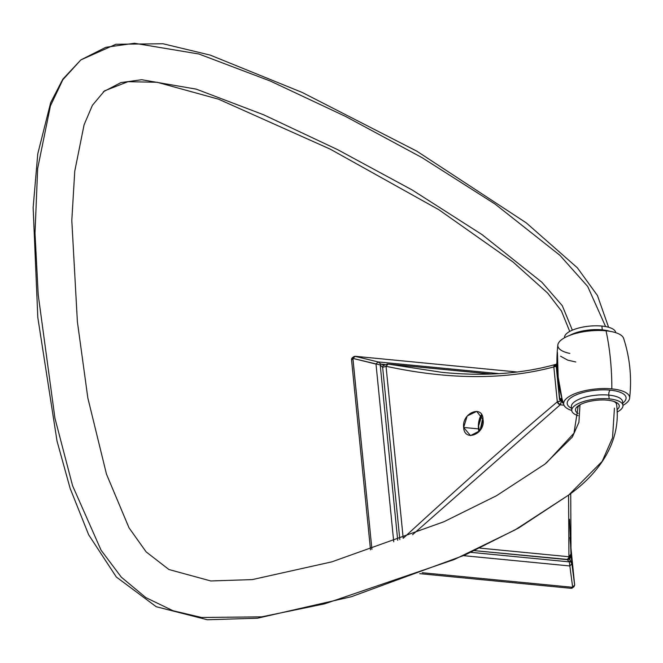 <?xml version="1.0" encoding="UTF-8"?>
<svg xmlns="http://www.w3.org/2000/svg" width="663" height="663" viewBox="0 0 663 663"><rect width="100%" height="100%" fill="white"/><g stroke="black" fill="none" stroke-linecap="round" stroke-linejoin="round"><path stroke-width="0.99" d="M353.23 357.382A2.967 2.42 52.4 0 0 351.547 359.868L370.509 549.826L351.547 359.868A2.967 2.42 -127.6 0 1 352.36 357.771L353.843 356.628M573.926 586.747L572.451 587.89A2.967 2.42 -127.6 0 1 570.909 588.305L419.745 573.661L570.909 588.305A2.967 2.42 52.4 0 0 573.031 587.178M376.004 364.086L393.731 541.746L376.004 364.086L352.915 358.41L355.26 356.304L517.372 372.018L355.26 356.304L353.835 356.636L352.907 358.816L351.547 359.868L352.907 358.816L371.926 549.354L352.915 358.41L380.214 364.923L397.717 540.287L380.214 364.923L380.976 364.103L378.034 361.915L499.181 373.65L378.034 361.915L376.004 364.086L378.034 361.915L354.912 356.28L378.034 361.915L380.976 364.103L380.214 364.923L382.642 367.377L383.04 365.711M571.017 555.064L571.887 563.782L570.114 561.064L569.849 558.395L570.114 561.064L569.351 561.884L569.849 565.962L571.887 563.782L569.426 558.801M569.592 557.144L568.324 559.497L567.263 559.638L569.351 561.884L470.896 552.345L569.351 561.884L570.114 561.064M569.849 565.962L463.57 555.66L569.849 565.962L572.666 587.252L569.849 565.962L571.887 563.782L574.655 585.114L569.915 537.585L574.655 585.114L571.887 563.782M384.573 364.451L380.976 364.103L384.573 364.451M383.96 365.031L380.976 364.103M491.184 374.023L387.482 363.979L383.04 365.703L382.642 367.377L386.04 366.274L388.087 364.078L387.449 363.97M491.051 374.048L388.087 364.078L441.956 372.349L388.087 364.07L386.04 366.274C448.876 379.8 504.808 380.015 553.829 366.921A2.967 2.296 -105.8 0 1 555.337 364.501A2.967 2.296 -105.8 0 1 556.141 364.451L559.63 399.192L558.072 379.128L559.688 399.176L563.285 403.054M380.214 364.923L382.642 367.377L399.822 539.516L382.642 367.377L386.04 366.274C448.876 379.8 504.808 380.015 553.829 366.921L557.31 401.844A2.967 1.948 -130 0 0 560.169 404.82L563.989 405.184L560.169 404.82L412.61 534.66L560.169 404.82A2.967 1.367 -84.5 0 0 561.031 402.292L560.169 404.82L557.31 401.844L560.069 401.198A2.967 1.044 174.3 0 0 557.31 401.844C510.891 440.978 459.525 486.46 403.212 538.29C459.525 486.46 510.891 440.978 557.31 401.844L553.829 366.921A2.967 1.044 -5.7 0 1 556.216 366.299L553.829 366.921L556.141 364.451L555.37 364.493C521.557 373.866 483.758 376.485 441.972 372.349L442.055 372.357M569.351 561.884L567.263 559.638L474.559 550.655L568.29 559.506M386.04 366.274L403.203 538.248M463.661 427.453C461.639 412.941 482.846 404.331 483.045 419.48C485.656 433.793 464.382 442.594 463.661 427.453L478.462 428.886A12.365 5.694 95.5 0 1 481.462 414.64A12.365 5.694 95.5 0 0 478.462 428.886L463.661 427.453L470.506 435.616L479.838 430.759L483.045 419.48L476.697 411.375L467.191 415.983L463.661 427.453M479.937 548.119L568.937 556.738L568.581 495.12L568.937 556.738L570.959 554.152M569.542 519.278L571.017 554.541L567.263 559.638M570.744 493.438L571 554.55C570.71 557.55 569.815 559.191 568.324 559.497M478.976 431.82A12.365 5.694 95.5 0 1 478.462 428.886A12.365 5.694 95.5 0 0 478.976 431.82M478.562 425.978L479.424 431.29L478.562 425.978L481.893 415.394L478.562 425.978A11.901 5.478 -84.5 0 1 481.636 414.914A11.901 5.478 -84.5 0 0 478.562 425.978M480.584 428.066L482.838 418.096L480.7 429.475M481.065 428.837L482.954 418.726L482.067 420.848L481.065 428.837M422.223 572.716L572.277 587.261L573.943 586.747L574.655 585.114L572.277 587.261L422.223 572.716M570.909 588.305L572.277 587.261L570.909 588.305M622.963 405.424A25.724 9.05 174.3 0 1 617.054 412.079A25.724 9.05 174.3 0 0 609.173 398.886A25.724 9.05 174.3 0 0 577.2 404.14A25.724 9.05 174.3 0 0 578.128 415.668A25.724 9.05 174.3 0 1 571.771 410.538A25.724 9.05 174.3 0 1 609.173 398.886L608.791 395.107A25.724 9.05 -5.7 0 1 608.965 395.123A25.724 9.05 -5.7 0 1 622.59 401.645L622.963 405.424A25.724 9.05 174.3 0 0 609.173 398.886L608.791 395.107A25.724 9.05 -5.7 0 1 608.965 395.123A25.724 9.05 -5.7 0 1 622.59 401.645L622.59 401.629M578.136 413.397A22.012 7.749 -5.7 0 1 581.7 403.908A22.012 7.749 -5.7 0 1 607.465 400.195A22.012 7.749 -5.7 0 1 616.971 409.751A22.012 7.749 174.3 0 0 619.275 405.797A22.012 7.749 174.3 0 0 607.465 400.195A22.012 7.749 174.3 0 0 575.459 410.165A22.012 7.749 174.3 0 0 578.136 413.397M610.408 390.167A29.586 10.409 174.3 0 0 610.2 390.142A3.862 1.774 -84.5 0 0 608.791 395.107A3.862 1.774 95.5 0 1 610.2 390.142A29.586 10.409 -5.7 0 1 610.408 390.167A29.586 10.409 -5.7 0 1 622.739 403.17A29.586 10.409 174.3 0 0 610.408 390.167M629.61 398.214A33.15 11.661 174.3 0 1 622.963 405.375A33.15 11.661 174.3 0 0 611.841 388.883A33.15 11.661 174.3 0 0 570.686 395.637A33.15 11.661 174.3 0 0 571.763 410.48A33.15 11.661 174.3 0 1 563.832 404.778L562.075 398.96A34.285 12.058 -5.7 0 1 562.067 398.927L561.18 398.231L560.16 399.068L563.219 402.855L559.837 399.093L559.124 393.391L559.688 399.176L563.26 402.988L559.837 399.093L560.732 398.728L562.92 401.853L560.732 398.728L561.18 398.231L562.614 400.833L561.18 398.231L562.009 398.703C557.16 381.034 555.785 363.117 557.865 344.942A33.15 11.661 -5.7 0 1 606.04 330.82A33.15 11.661 -5.7 0 1 623.634 338.37C629.925 357.896 631.922 377.835 629.61 398.214A33.15 11.661 174.3 0 0 611.841 388.883A155.838 71.712 -84.5 0 0 606.04 330.82A155.838 71.712 95.5 0 1 611.841 388.883A33.15 11.661 174.3 0 0 577.945 392.587A33.15 11.661 174.3 0 0 563.832 404.778M571.539 408.275A29.586 10.409 -5.7 0 1 575.061 395.372A29.586 10.409 -5.7 0 1 610.2 390.142A29.586 10.409 174.3 0 0 575.061 395.372A29.586 10.409 174.3 0 0 571.539 408.275M557.426 352.426L558.18 377.148L562.067 398.927M556.472 364.153L559.63 399.192L563.293 403.087A3.961 1.823 95.5 0 1 563.094 403.112A3.961 1.823 -84.5 0 0 563.301 403.104M563.31 403.137L563.086 403.112A3.961 1.823 95.5 0 1 562.647 402.938A3.961 1.823 -84.5 0 0 562.746 403.005M563.086 403.112L559.531 399.565A3.961 1.392 -5.7 0 1 559.63 399.192A3.961 1.392 174.3 0 0 559.531 399.565L556.191 366.075A3.961 1.392 -5.7 0 1 556.29 365.703A3.961 1.392 174.3 0 0 556.191 366.075L556.398 364.368M575.716 361.957L567.777 360.166L560.567 356.213M556.406 364.335L556.928 362.512M556.456 365.189L556.696 364.294M606.04 330.82A33.15 11.661 174.3 0 0 563.326 338.478A33.15 11.661 174.3 0 0 569.799 353.412M602.468 329.876A25.724 9.05 174.3 0 0 602.277 329.851A3.862 1.774 -84.5 0 0 602.394 330.564A3.862 1.774 95.5 0 1 602.277 329.851L601.905 326.072A25.724 9.05 -5.7 0 1 615.703 332.619L615.703 332.677A25.724 9.05 174.3 0 0 601.905 326.072L602.277 329.851A25.724 9.05 174.3 0 0 569.981 335.287A25.724 9.05 174.3 0 1 602.277 329.851A25.724 9.05 174.3 0 1 602.468 329.876A25.724 9.05 174.3 0 1 609.844 331.309A25.724 9.05 174.3 0 0 602.468 329.876M564.503 337.732A25.724 9.05 -5.7 0 1 601.905 326.072A25.724 9.05 174.3 0 0 564.511 337.782L564.503 337.732M571.39 406.759A25.724 9.05 -5.7 0 1 608.791 395.107A25.724 9.05 -5.7 0 0 571.39 406.759L571.771 410.538M614.435 408.126L612.546 437.737L602.161 461.373L568.746 494.988L515.101 529.894L454.254 559.531L324.737 603.811L261.636 616.855L201.602 617.485L173.01 610.731L145.868 597.612L121.346 577.2L101.083 550.207L72.574 485.706L54.938 418.22L38.214 294.811L35.006 233.219L37.667 168.385L50.446 105.865L62.861 79.717L80.861 59.902L105.79 47.313L134.473 43.261L198.933 54.01L270.239 81.019L345.705 116.497L422.132 157.695L494.979 204.005L559.87 255.272L587.7 286.474L605.601 326.586M572.36 330.166L562.299 305.693L541.911 282.272L482.042 234.603L412.104 189.933L337.6 149.639L263.625 114.782L196.298 89.149L141.7 79.726L120.915 82.593L103.378 91.759L120.915 82.593L141.7 79.726L196.298 89.149L263.625 114.782L337.6 149.639L412.104 189.933L482.042 234.603L541.911 282.272L562.299 305.693L572.36 330.166M544.961 464.1L572.36 437.025L578.907 422.306L579.992 404.795A19.484 6.854 174.3 0 0 577.829 408.416A19.484 6.854 174.3 0 0 577.854 408.599A19.484 6.854 174.3 0 1 577.829 408.4A19.484 6.854 174.3 0 1 579.992 404.795L578.907 422.306L572.36 437.025L544.961 464.1L496.38 495.791L443.787 521.798L331.856 561.851L252.288 579.595L210.784 580.962L168.932 569.525L146.167 551.906L129.012 527.806L106.461 474.095L87.831 397.941L77.38 321.688L71.803 220.489L74.753 171.236L84.068 124.851L92.389 105.326L104.522 90.848L128 81.69L157.206 82.287L218.608 99.21L330.249 149.15L438.856 209.723L512.88 261.877L547.688 293.112L561.47 311.055L569.732 331.442M80.861 59.902L62.861 79.717L50.446 105.865L37.667 168.385L35.006 233.219L38.214 294.811L54.938 418.22L72.574 485.706L101.083 550.207L121.346 577.2L145.868 597.612L173.01 610.731L201.602 617.485L261.636 616.855L324.737 603.811L454.254 559.531L515.101 529.894L568.746 494.988L518.599 528.013L464.912 555.055L351.407 596.708L257.526 618.214L207.32 619.748L156.219 606.711L116.34 577.017L88.685 534.826L70.129 488.374L57.026 441.061L37.816 317.527L33.15 207.577L37.766 153.866L50.645 102.715L62.819 79.17L80.861 59.902L115.909 44.264L163.015 43.758L210.279 55.12L302.237 92.464L416.787 151.147L526.273 222.867L577.39 267.827L597.446 295.524L608.609 327.273M616.615 404.745A19.484 6.854 174.3 0 0 616.598 404.505A19.484 6.854 174.3 0 0 613.557 401.322A19.484 6.854 174.3 0 1 616.607 404.529A19.484 6.854 174.3 0 1 616.615 404.745M555.37 364.493L556.464 364.393M556.522 363.962L556.721 363.299M546.329 463.039L573.992 433.163L577.838 408.416L577.622 406.328M568.746 494.988C595.2 476.365 621.902 444.782 616.59 404.505L616.399 402.458"/></g></svg>

